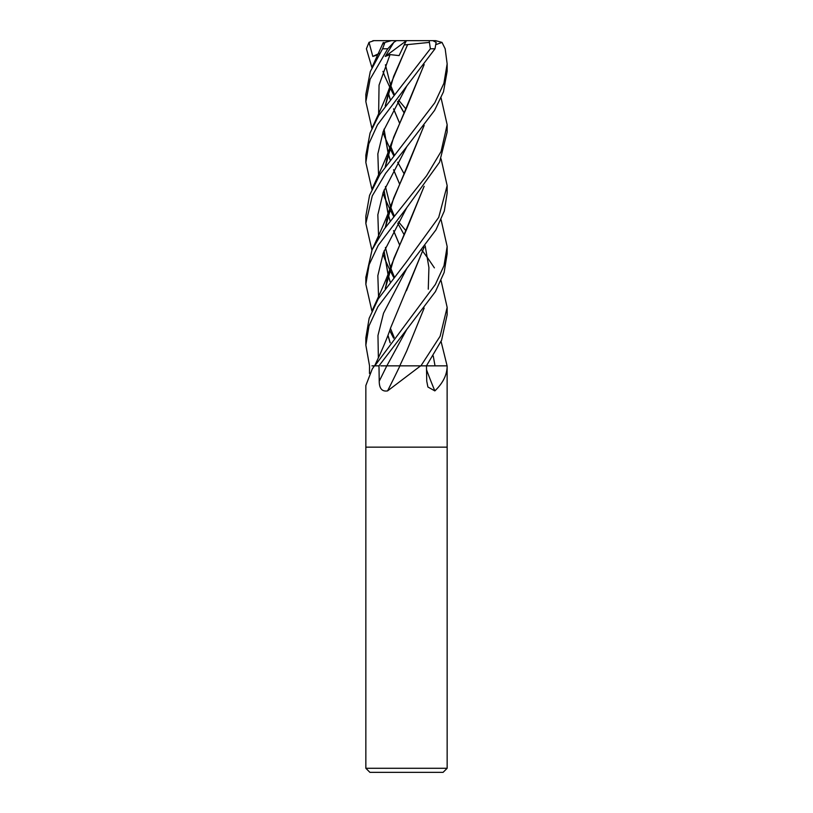 <?xml version="1.0" encoding="UTF-8"?>
<svg xmlns="http://www.w3.org/2000/svg" width="813" height="813" viewBox="0 0 813 813"><rect width="100%" height="100%" fill="white"/><g stroke="black" fill="none" stroke-linecap="round" stroke-linejoin="round"><path stroke-width="1.22" d="M371.937 365.85L374.417 365.85A677.402 654.191 8.7 0 1 374.132 366.277L372.222 369.061L365.85 385.545L365.85 447.15L447.15 447.15L447.15 768.285L365.85 768.285L369.915 772.35L443.085 772.35L447.15 768.285M446.987 365.85A677.402 513.613 -66.8 0 0 447.14 366.277C447.018 374.956 442.933 383.157 434.853 390.901L427.902 387.008L426.744 381.185L426.459 365.85L447.12 365.85L447.15 447.15L365.85 447.15L365.85 768.285M420.616 365.85L387.567 390.901A687.93 230.994 -74.2 0 0 399.945 365.85L433.502 365.85M369.478 373.452L369.539 365.85L365.85 345.2L369 325.891L377.852 306.847L435.941 229.876L444.315 211.014L447.15 193.006L447.15 185.608L438.705 217.417L406.5 261.816L378.197 298.971L369.143 318.33L365.85 337.802L365.85 345.2M374.61 365.85L378.99 365.85L379.224 381.185C379.285 388.543 382.069 391.785 387.567 390.901M426.52 369.742A687.93 521.6 -66.8 0 0 434.853 390.901M371.917 128.434L365.85 101.686L370.139 79.186L387.76 48.78L393.817 42.347L385.271 56.422L390.047 54.603L399.092 55.599L404.193 44.969L407.659 44.563L406.724 46.565M382.598 44.156L384.966 42.418L382.577 48.78L370.281 71.605L365.85 94.288L365.85 101.686M406.5 329.793L435.443 291.593L444.132 272.477L447.15 253.88L447.15 246.481L444.01 265.668L435.351 284.489L374.813 365.85L378.97 365.85L406.5 329.793M441.083 219.744L447.15 246.481M371.917 67.55L366.399 48.78L369.021 42.347L372.811 56.422L377.659 54.908M392.344 92.235L393.939 94.288M398.502 100.029L405.982 109.003M441.083 158.87L447.15 185.608M421.927 250.191L422.831 251.38M422.882 251.451L427.658 257.955M427.77 258.107L434.396 267.863M441.083 280.627L447.15 307.365L440.138 336.216L420.921 365.85L426.439 365.85L441.591 340.301L447.15 314.763L447.15 307.365M406.5 86.269L435.016 48.78L436.134 42.347L432.841 40.65L429.173 40.65L430.372 48.78L378.736 115.456L370.067 133.037L365.85 155.171L365.85 162.559L368.777 143.931L377.466 124.867L406.5 86.269M371.917 311.064L365.85 284.316L369.112 264.682L378.218 245.353L406.724 207.772L439.559 162.204L447.15 132.123L447.15 124.724L441.073 151.523L426.561 175.791L384.214 229.083L372.049 249.896L365.85 277.406M441.083 97.997L447.15 124.724M441.083 341.501L447.099 365.85M406.5 147.153L434.549 110.416L443.481 91.818L447.15 71.249L447.15 63.851L443.898 83.333L434.772 102.845L379.956 174.419L369.559 195.344L365.85 216.045L365.85 223.443L372.273 195.862L385.718 173.24L406.5 147.153M436.571 44.39L442.018 42.418L445.168 48.78L447.15 63.851M404.854 365.85L399.762 365.85L406.673 351.074L424.173 308.066M399.844 365.85L380.769 365.85M388.177 92.682L390.118 99.257M393.543 108.912L399.488 122.966M424.173 247.193L390.687 327.71C388.411 334.743 384.681 343.97 379.498 355.393L374.651 365.85M388.218 92.53L390.169 99.196M393.573 108.851L399.498 122.926M424.04 247.365L406.409 290.749M382.943 71.361L384.732 76.107L382.943 71.361M384.854 76.432L389.732 87.072L384.854 76.432M389.783 87.174L393.624 94.694L389.783 87.174M397.506 101.798L404.102 112.895L397.506 101.798M406.724 268.646L383.533 313.218L377.964 335.505L378.37 357.791L377.964 335.505L383.533 313.218L406.724 268.646M424.173 64.562L390.687 145.07L385.23 166.777M383.99 190.222L388.136 214.276M388.177 214.439L390.118 221.014M393.543 230.668L399.488 244.723M392.344 274.885L393.939 276.928M371.917 189.307L365.85 162.559M424.051 64.725L406.673 107.55L393.634 137.265L385.342 166.635M384.071 189.998L388.177 214.124M388.218 214.276L390.169 220.943M393.573 230.618L399.498 244.683M406.724 86.005L383.289 131.279L377.842 153.911L378.604 176.543L377.842 153.911L383.289 131.279L406.724 86.005M382.943 193.118L384.732 197.874L382.943 193.118M384.854 198.199L389.732 208.839L384.854 198.199M389.783 208.931L393.624 216.451L389.783 208.931M404.102 234.662L397.72 223.179M406.713 207.782L383.279 253.046L377.842 275.678L378.604 298.31L377.842 275.678L383.279 253.046L406.713 207.782M389.783 330.698L393.624 338.198L389.783 330.698M390.169 342.7L388.218 336.033M385.342 288.391L393.909 258.31L406.673 229.317L424.051 186.482M424.173 186.309L390.687 266.827L385.23 288.544M388.177 336.196L390.118 342.761M406.724 146.889L383.289 192.153L377.842 214.795L378.604 237.426M382.943 253.991L384.732 258.758M384.854 259.073L389.732 269.713M389.783 269.814L393.624 277.324M433.248 355.982L435.026 365.85M424.051 125.609L406.673 168.433L393.624 198.169L385.342 227.508M384.071 250.882L388.177 274.997M388.218 275.16L390.169 281.826M424.173 125.436L390.687 205.953L385.23 227.66M383.99 251.095L388.136 275.16M388.177 275.312L390.118 281.887M371.917 250.191L365.85 223.443M392.333 335.739L393.939 337.802M390.047 54.603L379.051 85.131L378.604 115.659L379.051 85.131L390.047 54.603M382.943 132.234L384.732 136.991L382.943 132.234M384.854 137.316L389.732 147.956L384.854 137.316M389.783 148.057L393.624 155.568L389.783 148.057M404.102 173.779L397.72 162.295M406.724 329.529L386.836 365.85L406.724 329.529M407.669 44.532L393.624 76.412L385.342 105.751M384.071 129.125L388.177 153.251M388.218 153.403L390.169 160.07M393.573 169.734L399.498 183.799M406.673 46.676L390.687 84.186L385.23 105.903M383.99 129.338L388.136 153.403M388.177 153.555L390.118 160.131M393.543 169.785L399.488 183.84M425.169 245.841L428.918 267.518L428.268 289.194M407.659 44.593L429.132 42.418M392.333 213.992L393.939 216.045M398.502 221.786L405.982 230.77M369.021 42.347L373.98 40.65L429.173 40.65M412.933 40.65L435.677 40.65L442.018 42.418M393.817 42.347L396.51 40.65L406.429 40.65L404.193 44.969M384.966 42.418L391.338 40.65L396.51 40.65M385.271 56.422L406.378 40.741M372.811 56.422L379.559 53.262M386.795 365.85A686.05 230.364 -74.2 0 1 379.224 381.185M382.577 48.78L387.76 48.78M430.372 48.78L435.016 48.78M374.356 365.85L372.222 369.061M383.34 42.418L372.395 66.473M404.112 112.875L397.72 101.422M394.183 93.983L390.494 84.969M390.453 84.867L385.433 64.786M390.687 145.07C387.679 154.948 379.559 172.803 372.395 188.22M394.183 215.74L390.494 206.736M390.453 206.624L385.433 186.543M385.514 166.391L386.876 158.779M394.183 337.497L390.494 328.503M385.514 288.148L387.018 279.916M390.687 266.827C387.76 276.501 379.397 294.946 372.395 309.977M394.183 276.613L390.494 267.619M390.453 267.507L385.433 247.416M385.504 227.274L386.968 219.276M390.687 205.953C387.608 216.024 379.458 233.89 372.395 249.103M394.183 154.856L390.494 145.852M390.687 84.186C387.669 94.115 379.549 111.95 372.395 127.346M372.801 40.741L373.98 40.65M365.85 284.316L365.85 276.928"/></g></svg>
